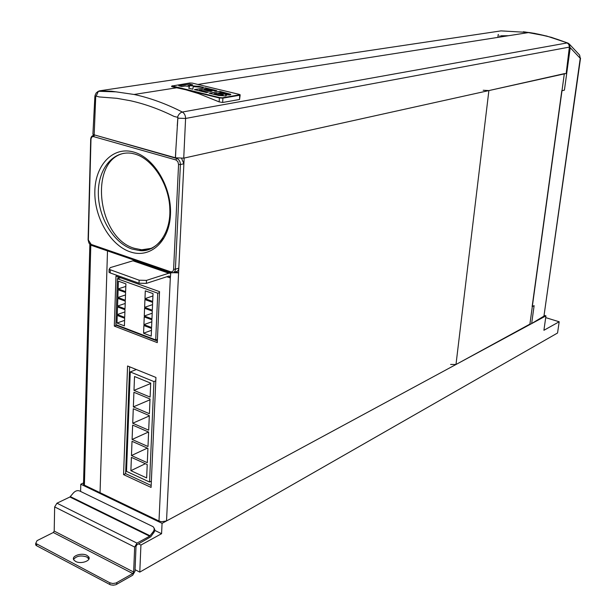 <?xml version="1.0" encoding="UTF-8"?>
<svg xmlns="http://www.w3.org/2000/svg" width="616" height="616" viewBox="0 0 616 616"><rect width="100%" height="100%" fill="white"/><g stroke="black" fill="none" stroke-linecap="round" stroke-linejoin="round"><path stroke-width="0.92" d="M564.672 73.566L488.888 90.575L455.986 364.503L530.237 323.939M564.302 73.882L529.837 324.586M455.986 364.503L450.627 364.441M483.19 90.267L488.888 90.575M500.885 36.914L501.024 35.782L508.454 35.72M502.972 36.583L502.048 35.751M499.807 35.828L499.638 37.106M564.287 90.175L561.792 90.845L532.124 306.683L561.8 90.783L564.418 90.144L566.735 73.343L184.161 158.05L178.586 272.85L176.261 272.049L174.182 272.233M534.057 305.636L532.124 306.683L534.118 305.659L531.647 323.608L166.52 520.943L161.615 521.729L158.99 521.036L100.054 492.685L107.5 250.912L134.696 260.283L134.712 260.845M531.654 323.539L543.951 316.131L580.233 58.312L570.247 47.709L566.712 73.335L566.204 73.235M534.68 33.403L551.42 37.345L568.021 43.128L569.192 43.952L570.023 47.694L569.469 44.737L567.536 43.158M579.641 55.101L580.233 58.312L579.641 55.101L569.192 43.952L567.867 43.297M580.534 58.189L543.951 316.131M208.208 92.215L206.399 92.516L194.425 89.597L205.251 87.857L216.855 90.652L215.076 90.945L206.583 88.897L204.243 89.282L212.104 91.183L210.31 91.476L202.441 89.574L199.376 90.067L208.208 92.215M239.023 94.333L192.354 83.121L189.813 82.991L172.272 85.971L219.797 97.644L222.438 97.782L239.247 94.872L239.593 94.541L239.023 94.333M185.131 86.017L181.828 86.533L178.74 85.786L189.628 84.092L192.7 84.831L188.049 85.562L198.976 86.348L203.303 87.387L193.278 86.633L192.785 89.197L188.712 88.211L189.52 86.348L185.131 86.017M214.607 94.51L209.101 93.17L219.858 91.376L230.6 94.248L230.099 94.949L225.518 94.795L226.488 95.234L225.833 95.942L218.642 95.457L214.607 94.51M172.773 86.155L219.797 97.644M222.438 97.782L239.247 94.872M222.422 98.021L219.781 97.89M172.757 86.394L172.264 86.209M179.04 85.855L189.628 84.092M189.628 84.207L192.4 84.877M198.976 86.348L188.049 85.562M198.968 86.463L202.579 87.333M188.75 88.219L189.52 86.348M194.718 89.674L205.251 87.857M205.244 87.972L216.555 90.698M211.804 91.23L204.243 89.282M207.908 92.261L199.376 90.067M209.394 93.239L219.858 91.376M219.85 91.499L230.823 94.633M226.488 95.234L225.518 94.795M222.707 95.264L223.061 94.787L216.994 93.155L214.091 93.64L219.635 95.08L223.146 94.995M226.573 94.34L226.888 93.925L226.049 93.609L221.252 92.439L218.788 92.854L223.493 94.094L226.95 94.102M223.493 94.094L226.58 94.225M218.788 92.854L223.5 93.978M219.635 95.08L222.715 95.149M214.091 93.64L219.643 94.964M126.781 464.333L125.964 464.726M89.643 244.036L90.798 245.16L107.5 250.912L100.054 492.685L84.407 485.162L83.507 484.476L83.545 483.183M170.801 272.572L170.316 277.939L169.415 276.122L168.715 276.145L146.354 283.375L139.031 283.214L139.154 280.211L146.469 280.38L168.846 273.204L170.54 273.204M168.846 273.204L132.956 260.807L110.318 267.606L109.132 269.354L139.154 280.211M110.287 269.97L110.195 272.934L139.031 283.214M110.195 272.934L109.04 272.31L109.078 271.102M115.977 276.091L114.322 326.095L157.288 342.635L159.536 291.645L115.977 276.091M155.933 377.446L127.566 365.981L123.57 474.628L151.082 487.418L155.933 377.446M118.095 276.853L118.041 278.571M116.486 324.855L116.463 325.34L157.357 341.048M129.622 366.813L125.633 473.635L151.166 485.477M136.791 261.561L136.814 260.861M170.563 272.649L178.586 272.85L166.52 520.943M132.956 260.807L134.673 260.83M116.463 325.34L114.322 326.095M125.633 473.635L123.57 474.628M123.978 153.284C88.342 160.607 97.42 238.107 134.326 248.294L141.642 249.78L152.191 248.225M181.612 158.404L183.884 163.756L180.396 164.549L175.398 269.231L178.809 268.137L183.884 163.756M178.809 268.137C178.571 270.463 177.539 271.664 175.722 271.741L174.043 272.28M175.891 148.91L177.916 117.394L174.028 116.409C159.436 109.178 144.906 103.958 130.453 100.739L116.886 98.314L99.23 96.943L96.135 96.119L98.406 91.291L99.653 90.814L501.008 30.885L529.013 32.502C541.818 34.396 554.515 37.876 567.097 42.943L568.714 44.275L569.407 46.739L566.173 73.466L183.73 158.15L175.483 157.804L175.891 148.91L175.483 157.804M177.477 117.294C178.54 114.391 180.149 112.643 182.321 112.043L567.097 42.943M97.674 91.653L99.653 90.814L111.712 91.23L134.08 94.471C150.088 97.921 166.174 103.781 182.321 112.043C184.446 113.352 185.539 115.485 185.593 118.457L183.73 158.15M134.08 94.471L116.016 91.846L98.406 91.291L96.196 92.947L94.98 95.572M96.489 96.212L95.749 96.027L94.171 134.85L92.901 134.319L92.947 133.426M94.171 134.85L175.368 157.765L175.883 149.018M172.249 85.763L171.679 86.217L172.326 86.817L185.747 89.759L198.568 93.594L219.165 101.886L219.373 97.959L222.9 98.136L239.701 95.226L240.163 94.787L239.609 94.556M172.326 86.817L171.595 86.417M240.148 95.095L239.547 99.476L239.701 95.226M222.9 98.136L222.661 102.479L239.547 99.476M222.661 102.479L219.165 101.886M172.341 86.463L219.373 97.959M96.135 96.119L95.749 96.027M177.246 125.949L177.878 117.402L177.077 117.194M86.91 555.37C81.558 552.283 70.678 556.194 73.951 560.098L75.583 561.415C80.958 564.541 91.83 560.591 88.596 556.741L86.91 555.37M73.581 559.413C76.546 555.894 80.973 555.093 86.864 557.01L88.904 559.043M54.655 506.922L56.957 503.195L69.908 497.004L149.634 536.205L136.975 543.12L134.665 547.062L54.655 506.922L54.2 531.069L53.315 532.509L37.029 540.655L35.743 543.389L109.856 582.805L112.782 583.514L115.954 583.044L132.763 573.558L133.649 572.041L134.665 547.062M154.008 527.989L154.778 529.49L154.601 531.354L150.735 536.821L136.906 544.798L136.02 546.315L135.004 571.271L132.694 575.221L115.893 584.73L113.275 585.2L110.657 584.846L109.794 584.484L109.856 582.805M36.652 544.12L36.629 545.753L109.794 584.484M36.629 545.753L35.72 545.021L35.697 543.327M149.634 536.205L153.145 531.816C154.578 529.683 154.508 527.951 152.96 526.626L79.518 490.921C77.416 490.197 75.391 490.852 73.443 492.892L69.908 497.004M138.585 543.882L140.925 545.052L161.577 533.702L162.07 523.346L545.953 315.877L543.913 330.284L559.182 321.768L545.707 317.625M559.182 321.768L557.549 333.01L139.786 572.11L140.925 545.052M80.604 491.452L80.788 484.215L83.553 482.913M135.066 569.685L139.786 572.11M162.07 523.346L80.788 484.215M544.321 315.377L545.953 315.877M161.577 533.702L154.809 530.407M133.918 392.276L150.035 398.999L149.403 413.706L133.349 406.883L133.918 392.276M150.112 397.097L133.988 390.39L134.527 376.522L150.712 383.137L150.112 397.097M133.279 408.755L149.318 415.6L148.695 430.184L132.717 423.238L133.279 408.755M132.648 425.102L132.094 439.462L147.994 446.515L148.618 432.055L132.648 425.102M132.017 441.302L147.917 448.371L147.301 462.708L131.47 455.547L132.017 441.302M131.4 457.372L147.224 464.549L146.647 477.939L130.885 470.678L131.4 457.372M153.946 381.574L130.253 371.941L126.519 471.371L149.557 482.028L153.946 381.574L155.786 380.819M145.376 463.709L130.885 470.678M151.359 481.127L149.557 482.028M136.344 369.531L130.253 371.941M133.988 390.39L150.697 383.499M133.349 406.883L149.996 399.784M132.717 423.238L149.303 415.939M131.47 455.547L147.347 448.117M148.51 432.008L132.094 439.462M144.937 299.569L152.653 302.371L152.321 310.187L144.621 307.346L144.937 299.569M144.236 316.917L151.913 319.781L151.582 327.527L143.921 324.632L144.236 316.917M118.395 281.173L125.903 283.868L125.626 291.614L118.133 288.889L118.395 281.173M117.81 298.383L125.287 301.139L125.01 308.816L117.556 306.036L117.81 298.383M117.233 315.446L124.678 318.264L124.401 325.879L116.978 323.038L117.233 315.446M159.498 292.623L157.75 293.208L117.417 278.763L115.885 324.624L155.709 339.916L157.442 339.27M157.75 293.208L155.709 339.916M117.525 306.93L124.979 309.717L124.709 317.363L117.263 314.553L117.525 306.93M118.103 289.759L125.595 292.492L125.318 300.238L117.841 297.482L118.103 289.759M143.882 325.533L151.544 328.428L151.22 336.136L143.574 333.21L143.882 325.533M144.583 308.262L152.283 311.095L151.952 318.872L144.267 316.008L144.583 308.262M145.291 290.837L153.022 293.616L152.691 301.455L144.976 298.652L145.291 290.837M170.555 272.919L153.8 267.429M120.644 277.762L117.417 278.763M124.601 320.374L116.978 323.038M124.902 311.942L117.263 314.553M125.202 303.472L117.556 306.036M125.502 294.972L117.841 297.482M125.81 286.432L118.133 288.889M151.467 330.322L143.574 333.21M151.829 321.791L143.921 324.632M152.191 313.221L144.267 316.008M152.56 304.62L144.621 307.346M152.922 295.973L144.976 298.652M497.905 37.383L498.252 34.465M524.84 31.932L546.623 36.021L568.006 43.12M498.321 34.481L497.967 37.368M566.489 73.296L570.023 47.694M84.407 485.162L90.798 245.16M146.469 280.38L146.354 283.375M166.874 276.738L170.316 277.939L158.99 521.036M134.534 153.969L131.978 153.346C113.144 150.258 98.021 168.938 98.329 193.262C98.406 217.54 113.529 242.85 131.901 249.003L139.216 250.489C148.787 250.966 156.649 246.877 162.816 238.238M133.71 152.044C154.246 157.596 171.91 187.418 170.463 214.638C169.308 241.949 149.965 258.905 130.076 251.821C110.156 245.13 94.032 217.032 94.849 190.929C95.372 164.757 113.175 146.084 133.71 152.044M95.264 135.158L176.807 158.489L177.862 158.258M90.814 244.29L170.655 271.772C172.349 272.133 173.335 271.279 173.604 269.184L178.563 164.472L177.847 161.6L175.868 159.929L93.686 136.644C92.092 136.413 91.191 137.36 90.976 139.478L88.358 240.009L91.668 245.183M91.861 136.282L94.34 135.212L93.686 136.644M175.868 159.929L176.807 158.489C179.11 159.444 180.311 161.469 180.396 164.549L178.563 164.472M173.604 269.184L175.398 269.231C175.16 271.564 174.128 272.765 172.311 272.834L171.456 272.672M88.358 240.009L88.096 239.616M170.655 271.772L171.117 272.68M569.384 47.109L185.593 118.457L177.832 118.18M95.719 96.774L94.887 96.396L92.901 134.319M56.957 503.195L136.975 543.12M133.649 572.041L54.2 531.069M116.817 582.651L116.755 584.33M53.315 532.509L132.763 573.558M150.088 535.805L70.363 496.627M153.792 532.84L153.145 531.816M534.649 33.387L523.346 31.762M497.882 37.383L498.236 34.45M89.844 244.652L83.507 484.476M170.409 273.158L134.542 260.784M109.132 269.354L109.04 272.31M141.642 249.78L139.216 250.489C155.317 253.099 170.971 234.434 169.824 209.117C169.315 183.899 152.013 158.605 135.058 154.131M95.018 135.089L94.34 135.212C92.061 135.458 90.852 136.844 90.698 139.362L88.088 239.87L88.974 243.135L91.276 245.168M171.079 272.665L91.307 245.183M529.013 32.502L197.898 84.454M177.046 87.726L134.072 94.471M171.656 86.633L171.679 86.217M88.55 558.381L88.596 556.741M35.743 543.389L35.72 545.021"/></g></svg>
